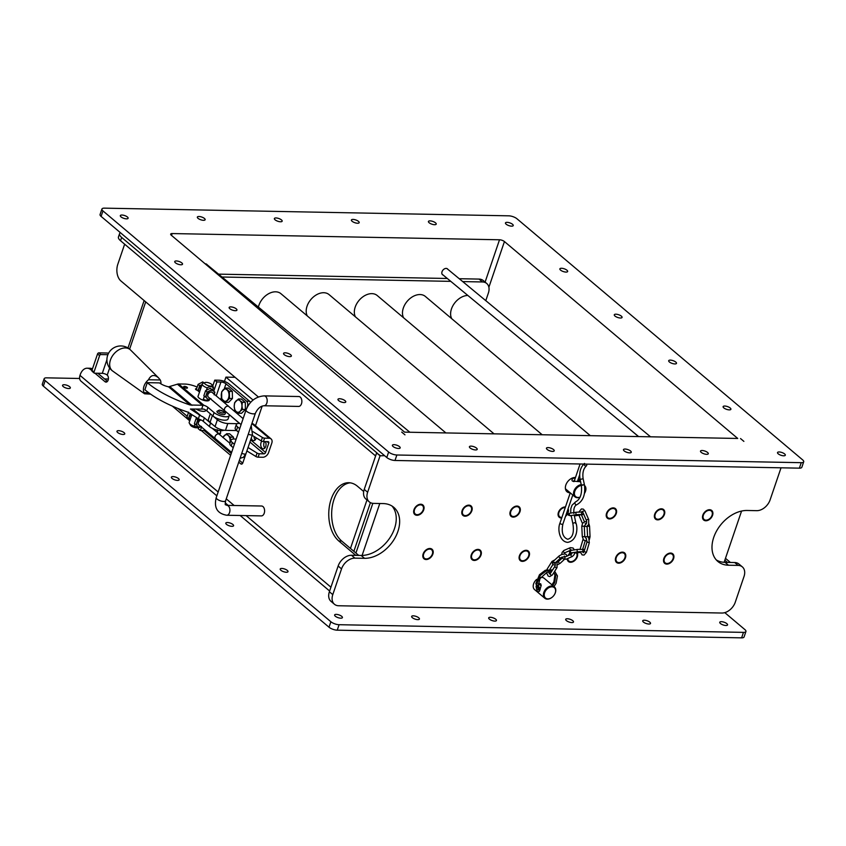 <?xml version="1.0" encoding="UTF-8"?>
<svg xmlns="http://www.w3.org/2000/svg" width="846" height="846" viewBox="0 0 846 846"><rect width="100%" height="100%" fill="white"/><g stroke="black" fill="none" stroke-linecap="round" stroke-linejoin="round"><path stroke-width="1.27" d="M160.275 379.97L148.494 379.748C150.948 374.852 154.3 374.218 158.551 377.855L160.275 379.97A10.512 7.297 -49.8 0 1 160.93 383.862M150.651 394.151L144.592 393.792L144.095 392.66A10.512 7.297 -49.8 0 1 148.494 379.748M144.095 392.66L148.706 392.756M236.341 424.544A7.847 2.771 18.8 0 0 237.663 426.955L236.499 430.371A7.847 2.771 -161.2 0 1 235.177 427.96L236.341 424.544A7.847 2.771 18.8 0 1 239.45 423.423L229.213 414.603A8.788 3.109 -161.2 0 1 229.266 415.534A8.788 3.109 -161.2 0 1 222.995 416.465A8.788 3.109 -161.2 0 1 214.091 412.573L207.936 407.37A5.658 1.999 18.8 0 0 203.918 405.308L178.612 383.957A3.765 2.612 -49.8 0 0 177.406 384.19L168.587 386.834A9.74 3.437 18.8 0 1 159.524 382.9L147.278 382.667L144.878 389.731A62.964 22.26 18.8 0 0 187.696 412.065L199.18 419.214A5.658 1.999 -161.2 0 1 203.199 421.276L209.364 426.469A8.788 3.109 18.8 0 0 223.82 430.212M144.592 393.792L112.73 371.077A13.822 9.592 -49.8 0 1 112.73 371.077A13.822 9.592 -49.8 0 1 113.882 353.988A13.822 9.592 -49.8 0 1 130.527 349.98L130.527 349.98A13.843 13.843 0 0 0 107.569 355.606A13.843 13.843 0 0 0 112.772 371.108M144.878 389.731L147.278 382.667A62.964 22.26 -161.2 0 0 190.107 405.001L203.918 405.308M224.93 414.064A4.219 1.491 -161.2 0 1 220.457 414.106A4.219 1.491 -161.2 0 1 216.946 411.336L219.326 410.077C224.486 411.664 226.358 412.996 224.93 414.064M212.388 424.343A8.788 3.109 -161.2 0 1 210.527 423.053L204.372 417.861A5.658 1.999 18.8 0 0 201.369 416.158L190.424 409.03L203.77 409.094A5.658 1.999 -161.2 0 1 206.773 410.796L212.928 415.989A8.788 3.109 18.8 0 0 221.832 419.88A8.788 3.109 18.8 0 0 228.103 418.95L229.266 415.534M196.135 409.03A5.964 2.104 18.8 0 0 201.993 411.241A5.964 2.104 18.8 0 0 205.747 410.522A5.964 2.104 18.8 0 0 205.779 410.173M178.612 383.957L184.883 384.073A13.822 4.886 -161.2 0 1 197.033 387.024M209.343 399.693A5.964 2.104 -161.2 0 1 209.311 400.042A5.964 2.104 -161.2 0 1 205.06 400.676A5.964 2.104 -161.2 0 1 199.022 398.032A5.964 2.104 -161.2 0 1 198.017 396.192A5.964 2.104 -161.2 0 1 198.197 395.896M184.058 387.235A1.978 0.698 -161.2 0 1 183.73 386.633A1.978 0.698 -161.2 0 1 185.824 386.611A1.978 0.698 -161.2 0 1 187.474 387.912A1.978 0.698 -161.2 0 1 186.067 388.113A1.978 0.698 -161.2 0 1 184.058 387.235M197.372 390.323A1.978 0.698 -161.2 0 1 195.838 389.562A1.978 0.698 -161.2 0 1 195.511 388.949A1.978 0.698 -161.2 0 1 196.547 388.684M219.558 434.527A2.982 2.073 130.2 0 0 219.326 434.284A2.982 2.073 130.2 0 0 218.3 433.924A2.982 2.073 130.2 0 0 215.381 435.849A2.982 2.073 130.2 0 0 215.476 438.841A2.982 2.073 130.2 0 0 215.762 439.032M215.476 438.841L198.842 424.798A2.982 2.073 -49.8 0 1 198.302 423.804A2.982 2.073 -49.8 0 1 198.725 421.858M199.328 425.21A3.088 2.147 -49.8 0 1 198.281 423.899A3.088 2.147 -49.8 0 1 198.715 421.868A3.088 2.147 -49.8 0 1 199.772 420.61A2.982 2.073 -49.8 0 1 201.062 419.954M190.826 417.564A2.982 2.073 -49.8 0 1 191.217 415.523A3.088 2.147 -49.8 0 1 191.788 414.741M208.803 397.409A3.088 2.147 -49.8 0 1 207.746 396.097A3.088 2.147 -49.8 0 1 208.179 394.056A3.088 2.147 -49.8 0 1 209.248 392.798A2.982 2.073 -49.8 0 1 211.13 392.068A2.982 2.073 -49.8 0 1 212.156 392.438L228.79 406.471A2.982 2.073 -49.8 0 1 229.023 406.725M225.226 411.219A2.982 2.073 -49.8 0 1 224.941 411.029A2.982 2.073 -49.8 0 1 224.846 408.036A2.982 2.073 -49.8 0 1 227.764 406.112A2.982 2.073 -49.8 0 1 228.79 406.471M224.941 411.029L208.306 396.996A2.982 2.073 -49.8 0 1 207.778 395.991A2.982 2.073 -49.8 0 1 208.19 394.046M200.291 389.763A2.982 2.073 -49.8 0 1 200.692 387.711M229.953 443.304L219.304 434.315A2.94 2.041 130.2 0 0 218.289 433.956A2.94 2.041 130.2 0 0 215.413 435.859A2.94 2.041 130.2 0 0 215.508 438.81L231.624 452.42M241.089 424.607L224.973 411.008A2.94 2.041 -49.8 0 1 224.877 408.047A2.94 2.041 -49.8 0 1 227.754 406.143A2.94 2.041 -49.8 0 1 228.769 406.503L243.119 418.622M190.297 413.514L188.499 418.601L186.892 417.237L188.605 412.182M190.826 413.884A4.949 3.437 -49.8 0 0 189.472 416.169A4.949 3.437 -49.8 0 0 190.022 419.923L186.892 417.237M188.499 418.601L190.107 419.997M190.794 417.66A3.088 2.147 -49.8 0 1 191.217 415.534M202.152 384.602L199.688 385.734L197.964 390.789L196.357 389.435L198.08 384.37L202.786 381.916L204.002 382.942M199.688 385.734L198.08 384.37M202.025 384.676A4.949 3.437 -49.8 0 0 198.937 388.356A4.949 3.437 -49.8 0 0 199.487 392.11L196.357 389.435M197.964 390.789L199.571 392.184M200.259 389.847A3.088 2.147 -49.8 0 1 200.682 387.722A3.088 2.147 -49.8 0 1 201.253 386.929M199.212 419.225L197.721 419.88L196.113 418.516L196.896 418.019M197.721 419.88L196.008 424.935L194.39 423.571L196.113 418.516M196.008 424.935L194.39 423.571M198.99 427.537L201.464 426.405M200.999 426.617A4.949 3.437 -49.8 0 1 197.615 426.331A4.949 3.437 -49.8 0 1 196.981 422.503A4.949 3.437 -49.8 0 1 199.349 419.278M199.772 420.61A3.088 2.147 -49.8 0 1 201.02 419.944M198.599 427.198L194.157 426.247L194.908 424.026M214.144 394.839L214.895 392.216L211.902 389.615L207.196 392.068L205.578 390.704L210.294 388.251L211.902 389.615M207.196 392.068L205.472 397.123L203.854 395.769L205.578 390.704M205.472 397.123L203.854 395.769M208.465 399.724L210.929 398.593M210.464 398.804A4.949 3.437 -49.8 0 1 207.08 398.519A4.949 3.437 -49.8 0 1 206.445 394.691A4.949 3.437 -49.8 0 1 209.66 390.937A4.949 3.437 -49.8 0 1 213.509 391.011A4.949 3.437 -49.8 0 1 214.313 394.247M209.248 392.798A3.088 2.147 -49.8 0 1 212.653 392.851M206.445 390.165L207.217 387.87C209.85 386.136 211.87 386.167 213.298 387.986L212.547 390.175M209.438 399.301L206.9 400.856L203.368 399.196L204.383 396.214M209.406 399.323A7.847 5.446 -49.8 0 1 203.4 399.217L203.368 399.196M213.298 387.986A5.89 2.083 18.8 0 0 213.404 387.775A5.89 2.083 18.8 0 0 213.245 386.897L212.082 384.898A4.008 1.417 18.8 0 0 211.511 384.274A4.008 1.417 18.8 0 0 205.06 382.508A4.008 1.417 18.8 0 0 207.936 385.554A4.008 1.417 18.8 0 0 212.082 384.898M205.06 382.508L202.924 383.375A5.89 2.083 18.8 0 0 202.257 383.989A5.89 2.083 18.8 0 0 207.217 387.87M191.841 414.582L189.187 422.365A5.89 2.083 18.8 0 0 189.356 423.243A5.89 2.083 18.8 0 0 194.157 426.247M189.356 423.243L190.519 425.242A4.008 1.417 18.8 0 0 193.745 427.262A4.008 1.417 18.8 0 0 197.53 427.632L198.546 427.219M781.027 467.806L770.093 499.901A12.362 8.576 -49.8 0 1 756.736 510.667L747.113 510.476A30.911 21.457 130.2 0 0 716.879 530.463A30.911 21.457 130.2 0 0 717.863 561.469A30.911 21.457 130.2 0 0 728.48 565.223L738.103 565.403A12.362 8.576 -49.8 0 1 742.354 566.905L738.949 564.039A12.362 8.576 130.2 0 0 734.709 562.537L725.075 562.357A30.911 21.457 -49.8 0 1 724.123 562.315L741.572 511.058M379.78 503.507L362.099 555.441A30.911 21.457 -49.8 0 1 361.126 555.452L351.502 555.262A12.362 8.576 130.2 0 0 338.146 566.027L329.38 591.756A12.362 8.576 130.2 0 0 331.04 601.39L334.434 604.255A12.362 8.576 -49.8 0 1 332.785 594.632L341.541 568.903A12.362 8.576 -49.8 0 1 354.897 558.138L364.531 558.318A30.911 21.457 130.2 0 0 394.765 538.331A30.911 21.457 130.2 0 0 393.781 507.325A30.911 21.457 130.2 0 0 383.164 503.571L373.53 503.391A12.362 8.576 -49.8 0 1 369.29 501.89A12.362 8.576 -49.8 0 1 367.629 492.256L380.044 455.804L384.592 455.666M372.822 503.349L355.912 553.03M724.123 562.315A30.911 21.457 -49.8 0 1 716.266 559.915M391.973 506.014A30.911 21.457 -49.8 0 1 390.863 536.301A30.911 21.457 -49.8 0 1 362.099 555.441M380.309 455.592L376.639 452.927L364.235 489.39A12.362 8.576 130.2 0 0 365.884 499.024L369.29 501.89M238.752 462.159L240.75 463.851A2.475 1.555 -88.9 0 0 241.448 464.137A2.475 1.555 -88.9 0 0 242.855 462.815L246.895 450.939L255.915 456.502L257.078 453.075A1.882 0.666 18.8 0 0 259.267 453.752L263.889 453.847A1.565 1.089 130.2 0 0 265.591 452.473L268.785 443.071A1.565 1.089 130.2 0 0 268.034 441.665L263.413 441.57A1.882 0.666 -161.2 0 1 261.224 440.903L252.203 435.33M172.351 406.122L189.726 420.79M197.731 427.547L198.419 428.129M201.232 430.498L230.63 455.317M109.631 368.031L107.22 375.116A3.712 2.327 91.1 0 1 108.351 379.304A3.712 2.327 91.1 0 1 106.036 382.106A3.712 2.327 91.1 0 1 104.989 381.683L94.932 373.192M91.897 370.633L90.702 369.628L92.203 369.649M216.84 495.83L80.983 381.155A7.413 5.15 130.2 0 1 79.989 375.381L80.169 374.831A12.362 7.751 91.1 0 1 87.212 368.211A12.362 7.751 91.1 0 1 90.702 369.628M363.695 491.515L357.467 486.249A30.911 19.384 -88.9 0 0 348.732 482.717A30.911 19.384 -88.9 0 0 329.432 506.056A30.911 19.384 -88.9 0 0 338.823 540.996L355.764 555.346M258.358 396.964L120.893 280.946A12.362 7.751 91.1 0 1 117.816 264.259L124.648 244.187M255.481 425.739L262.165 406.101M252.996 431.682L262.397 437.477A1.882 0.666 18.8 0 0 264.576 438.154L269.208 438.239A5.436 3.775 -49.8 0 1 271.069 438.905A5.436 3.775 -49.8 0 1 271.799 443.135L268.594 452.536A5.436 3.775 -49.8 0 1 262.725 457.263L258.104 457.178A1.882 0.666 -161.2 0 1 255.915 456.502M226.739 515.246L261.393 515.901A4.949 3.098 -88.9 0 0 264.216 513.258A4.949 3.098 -88.9 0 0 261.583 506.014L226.918 505.358C225.004 503.952 224.962 506.606 225.607 500.758A4.949 1.745 18.8 0 1 223.651 501.467A4.949 1.745 18.8 0 1 218.511 500.028A4.949 1.745 18.8 0 1 216.248 497.575C213.742 507.663 217.232 513.554 226.739 515.246A4.949 3.098 -88.9 0 0 229.552 512.591A4.949 3.098 -88.9 0 0 226.918 505.358M264.195 395.875L298.86 396.531A4.949 3.098 91.1 0 1 301.483 403.764A4.949 3.098 91.1 0 1 298.67 406.418L264.005 405.763A4.949 3.098 91.1 0 0 266.818 403.108A4.949 3.098 91.1 0 0 264.195 395.875C255.651 396.573 249.612 401.279 246.059 409.982A4.949 1.745 18.8 0 0 248.333 412.446A4.949 1.745 18.8 0 0 253.462 413.874A4.949 1.745 18.8 0 0 255.429 413.176L225.607 500.758M92.457 368.898A12.362 7.751 -88.9 0 0 90.099 368.264L87.212 368.211M97.819 373.255L107.453 381.377M177.988 408.502L187.146 416.232M204.119 430.551L231.265 453.467M239.376 460.309L242.728 463.132M350.17 482.833A30.911 19.384 -88.9 0 0 332.15 507.23A30.911 19.384 -88.9 0 0 341.71 541.049L358.588 555.283L355.69 555.23M107.886 354.707L100.928 354.58L98.887 352.856L106.585 353.004A7.413 2.623 18.8 0 1 108.584 353.205M98.887 352.856A1.237 0.857 130.2 0 0 97.554 353.935L99.595 355.648A1.237 0.857 -49.8 0 1 100.928 354.58M107.22 375.116A3.712 1.311 18.8 0 0 102.292 373.34L94.593 373.192A1.237 0.857 -49.8 0 1 94.001 372.071L99.595 355.648M94.001 372.071L91.96 370.358L97.554 353.935M91.96 370.358A1.237 0.857 130.2 0 0 92.129 371.32L94.17 373.044M120.534 240.719L121.655 237.43A12.362 4.367 -161.2 0 1 119.582 233.633L118.461 236.912A12.362 4.367 18.8 0 0 120.534 240.719L375.613 455.962M119.582 233.633A12.362 4.367 -161.2 0 1 120.386 232.671M376.914 452.716L375.465 455.878M121.655 237.43L376.586 452.599M742.354 566.905A12.362 8.576 -49.8 0 1 744.004 576.538L735.248 602.267A12.362 8.576 -49.8 0 1 721.892 613.033L338.686 605.757A12.362 8.576 -49.8 0 1 334.434 604.255M570.183 492.795A8.65 6.007 -49.8 0 1 567.01 491.748A8.65 6.007 -49.8 0 1 565.847 485.001A8.65 6.007 -49.8 0 1 575.492 477.482M578.347 478.677A8.65 6.007 -49.8 0 1 579.753 481.522M663.856 558.487A6.239 4.336 -49.8 0 1 672.75 553.813A6.239 4.336 -49.8 0 1 672.031 561.374A6.239 4.336 -49.8 0 1 664.692 563.351A6.239 4.336 -49.8 0 1 663.856 558.487M702.836 515.151A6.239 4.336 -49.8 0 1 711.729 510.476A6.239 4.336 -49.8 0 1 711.01 518.038A6.239 4.336 -49.8 0 1 703.671 520.015A6.239 4.336 -49.8 0 1 702.836 515.151M654.698 514.241A6.239 4.336 -49.8 0 1 663.581 509.556A6.239 4.336 -49.8 0 1 662.873 517.128A6.239 4.336 -49.8 0 1 655.534 519.106A6.239 4.336 -49.8 0 1 654.698 514.241M615.719 557.577A6.239 4.336 -49.8 0 1 624.602 552.893A6.239 4.336 -49.8 0 1 623.893 560.464A6.239 4.336 -49.8 0 1 616.554 562.442A6.239 4.336 -49.8 0 1 615.719 557.577M606.55 513.321A6.239 4.336 -49.8 0 1 615.444 508.647A6.239 4.336 -49.8 0 1 614.725 516.208A6.239 4.336 -49.8 0 1 607.386 518.186A6.239 4.336 -49.8 0 1 606.55 513.321M567.973 555.706A6.239 4.336 -49.8 0 1 570.162 552.924M577.173 552.85A6.239 4.336 -49.8 0 1 575.195 560.137A6.239 4.336 -49.8 0 1 568.406 561.522A6.239 4.336 -49.8 0 1 567.222 558.73M519.433 555.748A6.239 4.336 -49.8 0 1 528.327 551.063A6.239 4.336 -49.8 0 1 527.608 558.635A6.239 4.336 -49.8 0 1 520.269 560.612A6.239 4.336 -49.8 0 1 519.433 555.748M561.691 518.027A6.239 4.336 -49.8 0 1 559.248 517.276A6.239 4.336 -49.8 0 1 558.413 512.412A6.239 4.336 -49.8 0 1 565.445 506.987M568.1 508.774A6.239 4.336 -49.8 0 1 565.519 516.367M471.285 554.839A6.239 4.336 -49.8 0 1 480.179 550.154A6.239 4.336 -49.8 0 1 479.46 557.726A6.239 4.336 -49.8 0 1 472.121 559.692A6.239 4.336 -49.8 0 1 471.285 554.839M510.265 511.492A6.239 4.336 -49.8 0 1 519.158 506.817A6.239 4.336 -49.8 0 1 518.439 514.379A6.239 4.336 -49.8 0 1 511.1 516.356A6.239 4.336 -49.8 0 1 510.265 511.492M462.128 510.582A6.239 4.336 -49.8 0 1 471.021 505.908A6.239 4.336 -49.8 0 1 470.302 513.469A6.239 4.336 -49.8 0 1 462.963 515.447A6.239 4.336 -49.8 0 1 462.128 510.582M423.148 553.918A6.239 4.336 -49.8 0 1 432.042 549.244A6.239 4.336 -49.8 0 1 431.323 556.805A6.239 4.336 -49.8 0 1 423.983 558.783A6.239 4.336 -49.8 0 1 423.148 553.918M413.99 509.673A6.239 4.336 -49.8 0 1 422.873 504.988A6.239 4.336 -49.8 0 1 422.165 512.56A6.239 4.336 -49.8 0 1 414.826 514.537A6.239 4.336 -49.8 0 1 413.99 509.673M554.616 594.336A7.413 5.15 130.2 0 0 554.659 594.262A7.413 5.15 130.2 0 0 555.367 592.676A7.413 5.15 130.2 0 0 554.373 586.891A7.413 5.15 130.2 0 0 545.659 589.25A7.413 5.15 130.2 0 0 544.803 598.238L534.598 589.62A7.413 5.15 -49.8 0 1 534.323 582.26A7.413 5.15 -49.8 0 1 536.724 579.362A6.8 4.716 130.2 0 0 534.408 582.111A6.8 4.716 130.2 0 0 534.365 582.185M414.381 514.072A6.186 4.293 130.2 0 0 414.519 514.199A6.186 4.293 130.2 0 0 420.61 513.395A6.186 4.293 130.2 0 0 420.674 513.342M422.683 510.963A6.186 4.293 130.2 0 0 422.725 510.889A6.186 4.293 130.2 0 0 422.492 504.755A6.186 4.293 130.2 0 0 422.344 504.628L422.492 504.755M420.525 504.84A5.562 3.86 -49.8 0 1 422.651 511.037A5.562 3.86 -49.8 0 1 420.737 513.289A5.562 3.86 -49.8 0 1 414.202 511.576A5.562 3.86 -49.8 0 1 420.525 504.84M462.519 514.981A6.186 4.293 130.2 0 0 462.667 515.108A6.186 4.293 130.2 0 0 468.758 514.315A6.186 4.293 130.2 0 0 468.821 514.252M470.831 511.872A6.186 4.293 130.2 0 0 470.873 511.798A6.186 4.293 130.2 0 0 470.64 505.665A6.186 4.293 130.2 0 0 470.482 505.548M468.663 505.749A5.562 3.86 -49.8 0 1 470.788 511.946A5.562 3.86 -49.8 0 1 468.885 514.209A5.562 3.86 -49.8 0 1 462.35 512.496A5.562 3.86 -49.8 0 1 468.663 505.749M510.804 516.028L510.677 515.923A6.186 4.293 130.2 0 0 510.804 516.028A6.186 4.293 130.2 0 0 516.895 515.225A6.186 4.293 130.2 0 0 516.959 515.172M518.968 512.792A6.186 4.293 130.2 0 0 519.01 512.718A6.186 4.293 130.2 0 0 518.778 506.574A6.186 4.293 130.2 0 0 518.63 506.458M516.811 506.659A5.562 3.86 -49.8 0 1 518.926 512.866A5.562 3.86 -49.8 0 1 517.022 515.119A5.562 3.86 -49.8 0 1 510.487 513.406A5.562 3.86 -49.8 0 1 516.811 506.659M471.825 559.365L471.698 559.259A6.186 4.293 130.2 0 0 471.825 559.365A6.186 4.293 130.2 0 0 477.916 558.561A6.186 4.293 130.2 0 0 477.979 558.508M479.989 556.129A6.186 4.293 130.2 0 0 480.031 556.055A6.186 4.293 130.2 0 0 479.798 549.911A6.186 4.293 130.2 0 0 479.65 549.794M477.831 549.995A5.562 3.86 -49.8 0 1 479.946 556.203A5.562 3.86 -49.8 0 1 478.043 558.455A5.562 3.86 -49.8 0 1 471.508 556.742A5.562 3.86 -49.8 0 1 477.831 549.995M558.804 516.811A6.186 4.293 130.2 0 0 558.942 516.938A6.186 4.293 130.2 0 0 561.818 517.636M567.116 513.702A6.186 4.293 130.2 0 0 567.158 513.628A6.186 4.293 130.2 0 0 567.962 509.197M561.892 517.424A5.562 3.86 -49.8 0 1 558.889 512.581A5.562 3.86 -49.8 0 1 564.948 507.579A5.562 3.86 -49.8 0 1 565.244 507.589M567.782 509.726A5.562 3.86 -49.8 0 1 567.074 513.776A5.562 3.86 -49.8 0 1 565.837 515.415M519.825 560.147A6.186 4.293 130.2 0 0 519.962 560.274A6.186 4.293 130.2 0 0 526.053 559.47A6.186 4.293 130.2 0 0 526.127 559.418M528.137 557.038A6.186 4.293 130.2 0 0 528.179 556.964A6.186 4.293 130.2 0 0 527.946 550.831A6.186 4.293 130.2 0 0 527.788 550.704M525.969 550.915A5.562 3.86 -49.8 0 1 528.094 557.112A5.562 3.86 -49.8 0 1 526.191 559.365A5.562 3.86 -49.8 0 1 519.645 557.651A5.562 3.86 -49.8 0 1 525.969 550.915M567.962 561.057A6.186 4.293 130.2 0 0 568.11 561.194A6.186 4.293 130.2 0 0 574.201 560.39A6.186 4.293 130.2 0 0 574.265 560.338M576.274 557.958A6.186 4.293 130.2 0 0 576.316 557.884A6.186 4.293 130.2 0 0 576.93 552.893L574.656 553.104M576.454 552.956A5.562 3.86 -49.8 0 1 576.232 558.022A5.562 3.86 -49.8 0 1 574.328 560.285A5.562 3.86 -49.8 0 1 567.793 558.476M568.692 555.399A5.562 3.86 -49.8 0 1 570.712 553.094M606.942 517.72A6.186 4.293 130.2 0 0 607.09 517.858A6.186 4.293 130.2 0 0 613.181 517.054A6.186 4.293 130.2 0 0 613.244 517.001M615.254 514.622A6.186 4.293 130.2 0 0 615.296 514.548A6.186 4.293 130.2 0 0 615.063 508.404A6.186 4.293 130.2 0 0 614.915 508.287L615.063 508.404M613.096 508.488A5.562 3.86 -49.8 0 1 615.211 514.685A5.562 3.86 -49.8 0 1 613.308 516.948A5.562 3.86 -49.8 0 1 606.772 515.235A5.562 3.86 -49.8 0 1 613.096 508.488M616.11 561.977A6.186 4.293 130.2 0 0 616.248 562.104A6.186 4.293 130.2 0 0 622.339 561.3A6.186 4.293 130.2 0 0 622.402 561.247M624.411 558.868A6.186 4.293 130.2 0 0 624.454 558.794A6.186 4.293 130.2 0 0 624.221 552.66A6.186 4.293 130.2 0 0 624.073 552.533L624.221 552.66M622.254 552.745A5.562 3.86 -49.8 0 1 624.38 558.942A5.562 3.86 -49.8 0 1 622.466 561.194A5.562 3.86 -49.8 0 1 615.93 559.481A5.562 3.86 -49.8 0 1 622.254 552.745M655.09 518.64A6.186 4.293 130.2 0 0 655.227 518.767A6.186 4.293 130.2 0 0 661.318 517.964A6.186 4.293 130.2 0 0 661.382 517.911M663.391 515.531A6.186 4.293 130.2 0 0 663.433 515.457A6.186 4.293 130.2 0 0 663.201 509.313A6.186 4.293 130.2 0 0 663.053 509.197M661.234 509.398A5.562 3.86 -49.8 0 1 663.359 515.605A5.562 3.86 -49.8 0 1 661.445 517.858A5.562 3.86 -49.8 0 1 654.91 516.145A5.562 3.86 -49.8 0 1 661.234 509.398M703.375 519.677L703.248 519.571A6.186 4.293 130.2 0 0 703.375 519.677A6.186 4.293 130.2 0 0 709.466 518.873A6.186 4.293 130.2 0 0 709.53 518.82M711.539 516.441A6.186 4.293 130.2 0 0 711.581 516.367A6.186 4.293 130.2 0 0 711.349 510.233A6.186 4.293 130.2 0 0 711.19 510.117M709.371 510.318A5.562 3.86 -49.8 0 1 711.497 516.515A5.562 3.86 -49.8 0 1 709.593 518.778A5.562 3.86 -49.8 0 1 703.058 517.065A5.562 3.86 -49.8 0 1 709.371 510.318M664.396 563.013L664.269 562.907A6.186 4.293 130.2 0 0 664.396 563.013A6.186 4.293 130.2 0 0 670.487 562.22A6.186 4.293 130.2 0 0 670.55 562.156M672.559 559.777A6.186 4.293 130.2 0 0 672.602 559.703A6.186 4.293 130.2 0 0 672.369 553.57A6.186 4.293 130.2 0 0 672.21 553.453M670.392 553.654A5.562 3.86 -49.8 0 1 672.517 559.851A5.562 3.86 -49.8 0 1 670.614 562.114A5.562 3.86 -49.8 0 1 664.078 560.401A5.562 3.86 -49.8 0 1 670.392 553.654M565.71 489.834A8.65 6.007 130.2 0 0 566.767 489.929M575.227 478.254L573.641 478.17C571.949 479.143 571.547 480.105 572.414 481.078L580.039 481.712L577.924 479.925M581.223 484.631A7.413 5.15 130.2 0 0 574.497 489.792A7.413 5.15 130.2 0 0 574.952 496.824A7.413 5.15 130.2 0 0 580.06 497.194M584.755 492.932A7.413 5.15 130.2 0 0 584.798 492.858A7.413 5.15 130.2 0 0 584.544 485.509M574.952 496.824L565.445 488.808M584.671 486.45A6.8 4.716 -49.8 0 1 584.713 493.007A6.8 4.716 -49.8 0 1 584.449 493.44M580.113 497.078A6.8 4.716 -49.8 0 1 574.434 492.869A6.8 4.716 -49.8 0 1 581.403 485.467M573.366 481.49L574.709 479.777M423.539 558.318A6.186 4.293 130.2 0 0 423.687 558.445A6.186 4.293 130.2 0 0 429.779 557.651A6.186 4.293 130.2 0 0 429.842 557.588M431.851 555.219A6.186 4.293 130.2 0 0 431.894 555.135A6.186 4.293 130.2 0 0 431.661 549.001A6.186 4.293 130.2 0 0 431.502 548.885L431.661 549.001M429.683 549.086A5.562 3.86 -49.8 0 1 431.809 555.283A5.562 3.86 -49.8 0 1 429.905 557.546A5.562 3.86 -49.8 0 1 423.37 555.833A5.562 3.86 -49.8 0 1 429.683 549.086M540.753 577.437A7.413 5.15 -49.8 0 1 544.168 578.283L554.373 586.891M544.803 598.238A7.413 5.15 130.2 0 0 552.11 597.276A7.413 5.15 130.2 0 0 552.184 597.223M536.089 586.088C536.681 591.132 537.845 592.782 539.589 591.037L541.186 585.347L540.668 583.772L538.299 583.666M538.257 584.903L539.621 584.628L541.154 585.749M539.759 590.635L537.77 589.271M555.23 592.951A6.8 4.716 -49.8 0 1 554.574 594.41A6.8 4.716 -49.8 0 1 552.248 597.17A6.8 4.716 -49.8 0 1 544.316 595.785A6.8 4.716 -49.8 0 1 550.535 587.008A6.8 4.716 -49.8 0 1 555.23 592.951M725.477 558.328L730.235 562.336L727.412 562.4M724.853 560.179L727.349 562.283M350.466 548.441L366.984 499.944M353.871 551.306L370.432 502.651M799.385 468.155A6.186 2.189 18.8 0 0 801.839 467.278L803.7 461.8A6.186 2.189 -161.2 0 1 801.247 462.677L799.385 468.155L394.997 460.478L396.859 455L801.247 462.677M101.108 216.396L102.969 210.929A6.186 2.189 -161.2 0 1 101.932 209.025L100.071 214.503A6.186 2.189 18.8 0 0 101.108 216.396L386.781 457.517A6.186 2.189 18.8 0 0 394.997 460.478M224.465 381.398L225.914 377.126L235.051 377.295M225.914 377.126L253.081 400.052M212.748 386.051L214.757 380.14L218.839 380.214A7.635 2.697 -161.2 0 1 228.98 383.873L249.581 401.247A3.712 2.327 91.1 0 1 250.448 402.559M246.926 407.867L247.487 406.196A3.712 2.327 -88.9 0 0 246.567 401.194L249.581 401.247M212.251 415.418A9.803 3.469 18.8 0 0 212.388 415.534L217.38 419.753A7.847 2.771 18.8 0 0 227.817 423.508L237.335 423.687M236.721 430.561L225.48 430.35A7.847 2.771 -161.2 0 1 215.053 426.596L210.062 422.376A9.803 3.469 -161.2 0 1 208.412 419.362A9.803 3.469 -161.2 0 1 208.486 419.204M201.517 427.061L200.354 430.487L198.228 428.689L198.704 427.293M213.731 391.201L216.883 381.927L214.757 380.14M200.354 430.487L204.436 430.561A3.765 1.332 -161.2 0 1 205.895 430.751M246.567 401.194L225.977 383.809A3.765 1.332 18.8 0 0 220.965 382.011L216.883 381.927M222.794 437.456L226.654 433.723L229.594 433.787L233.485 437.192L233.496 439.032M224.899 446.751L224.137 446.106M226.654 433.723L228.177 435.426A6.186 3.881 -88.9 0 0 224.296 435.584A6.186 3.881 -88.9 0 0 223.048 437.477M228.177 435.426L230.546 437.139L230.133 440.692A6.186 3.881 -88.9 0 0 228.177 435.426M233.485 437.192L230.546 437.139M229.816 443.188A6.186 3.881 -88.9 0 0 230.133 440.692L230.249 442.437M238.424 398.974L239.957 400.623A6.186 3.881 -88.9 0 0 236.076 400.867A6.186 3.881 -88.9 0 0 234.215 406.344L234.596 402.791L238.424 398.974L241.364 399.026L245.287 402.336L245.393 409.475L241.565 413.292L238.625 413.229L236.224 411.568L234.691 409.919L234.215 406.344A6.186 3.881 -88.9 0 0 236.224 411.568A6.186 3.881 -88.9 0 0 240.105 411.315L238.625 413.229M239.957 400.623L242.347 402.284L241.967 405.837A6.186 3.881 -88.9 0 0 239.957 400.623M245.287 402.336L242.347 402.284M241.967 405.837L242.453 409.411L240.105 411.315A6.186 3.881 -88.9 0 0 241.967 405.837M245.393 409.475L242.453 409.411M205.197 263.846A3.828 2.665 -49.8 0 1 206.762 264.301A3.828 2.665 -49.8 0 1 207.143 264.735M443.209 275.098A3.828 2.665 -49.8 0 1 442.532 274.728A3.828 2.665 -49.8 0 1 442.014 271.746A3.828 2.665 -49.8 0 1 447.471 268.869A3.828 2.665 -49.8 0 1 447.851 269.303M499.51 239.778L172.15 233.559A3.712 1.311 18.8 0 0 170.681 234.088A3.712 1.311 18.8 0 0 171.294 235.23L404.6 432.147L737.733 438.461L504.438 241.554A3.712 1.311 -161.2 0 0 499.51 239.778L485.096 282.099M258.4 307.098A15.45 10.723 -49.8 0 1 258.918 305.269A15.45 10.723 -49.8 0 1 280.914 293.678L445.895 432.93M307.299 315.949A15.45 10.723 -49.8 0 1 307.056 306.178A15.45 10.723 -49.8 0 1 329.062 294.598L494.032 433.839M355.447 316.869A15.45 10.723 -49.8 0 1 355.204 307.087A15.45 10.723 -49.8 0 1 377.2 295.508L542.18 434.749M403.584 317.779A15.45 10.723 -49.8 0 1 403.341 308.007A15.45 10.723 -49.8 0 1 425.348 296.428L590.318 435.669M451.732 318.688A15.45 10.723 -49.8 0 1 451.478 308.917A15.45 10.723 -49.8 0 1 467.859 295.455M724.789 612.631L744.892 629.604A6.186 2.189 -161.2 0 1 745.929 631.497A6.186 2.189 -161.2 0 1 743.475 632.374L741.614 637.852A6.186 2.189 18.8 0 0 744.068 636.975L745.929 631.497M108.394 379.019L104.576 378.945M79.609 378.479L46.615 377.845A6.186 2.189 -161.2 0 0 44.161 378.722L42.3 384.2A6.186 2.189 18.8 0 0 43.336 386.104L329.009 627.214A6.186 2.189 18.8 0 0 337.226 630.175L741.614 637.852M43.336 386.104L45.198 380.626A6.186 2.189 -161.2 0 1 44.161 378.722M45.198 380.626L330.871 621.747L329.009 627.214M337.226 630.175L339.087 624.708A6.186 2.189 -161.2 0 1 330.871 621.747M339.087 624.708L743.475 632.374M489.369 619.135A4.114 1.449 -161.2 0 1 488.681 617.876A4.114 1.449 -161.2 0 1 493.038 617.823A4.114 1.449 -161.2 0 1 496.454 620.52A4.114 1.449 -161.2 0 1 493.525 620.953A4.114 1.449 -161.2 0 1 489.369 619.135M412.34 617.675A4.114 1.449 -161.2 0 1 411.653 616.417A4.114 1.449 -161.2 0 1 416.01 616.364A4.114 1.449 -161.2 0 1 419.426 619.061A4.114 1.449 -161.2 0 1 416.496 619.494A4.114 1.449 -161.2 0 1 412.34 617.675M280.904 570.289A4.114 1.449 -161.2 0 1 280.206 569.03A4.114 1.449 -161.2 0 1 284.573 568.977A4.114 1.449 -161.2 0 1 287.989 571.674A4.114 1.449 -161.2 0 1 285.06 572.108A4.114 1.449 -161.2 0 1 280.904 570.289M226.485 524.361A4.114 1.449 -161.2 0 1 225.797 523.103A4.114 1.449 -161.2 0 1 230.154 523.05A4.114 1.449 -161.2 0 1 233.581 525.747A4.114 1.449 -161.2 0 1 230.651 526.18A4.114 1.449 -161.2 0 1 226.485 524.361M117.657 432.507A4.114 1.449 -161.2 0 1 116.97 431.249A4.114 1.449 -161.2 0 1 121.327 431.196A4.114 1.449 -161.2 0 1 124.753 433.892A4.114 1.449 -161.2 0 1 121.824 434.326A4.114 1.449 -161.2 0 1 117.657 432.507M172.076 478.434A4.114 1.449 -161.2 0 1 171.378 477.176A4.114 1.449 -161.2 0 1 175.746 477.123A4.114 1.449 -161.2 0 1 179.162 479.819A4.114 1.449 -161.2 0 1 176.232 480.253A4.114 1.449 -161.2 0 1 172.076 478.434M566.397 620.604A4.114 1.449 -161.2 0 1 565.699 619.335A4.114 1.449 -161.2 0 1 570.067 619.283A4.114 1.449 -161.2 0 1 573.482 621.99A4.114 1.449 -161.2 0 1 570.553 622.423A4.114 1.449 -161.2 0 1 566.397 620.604M643.425 622.064A4.114 1.449 -161.2 0 1 642.727 620.795A4.114 1.449 -161.2 0 1 647.084 620.753A4.114 1.449 -161.2 0 1 650.511 623.449A4.114 1.449 -161.2 0 1 647.581 623.883A4.114 1.449 -161.2 0 1 643.425 622.064M720.443 623.523A4.114 1.449 -161.2 0 1 719.756 622.265A4.114 1.449 -161.2 0 1 724.113 622.212A4.114 1.449 -161.2 0 1 727.539 624.908A4.114 1.449 -161.2 0 1 724.61 625.342A4.114 1.449 -161.2 0 1 720.443 623.523M335.312 616.216A4.114 1.449 -161.2 0 1 334.625 614.957A4.114 1.449 -161.2 0 1 338.982 614.905A4.114 1.449 -161.2 0 1 342.408 617.601A4.114 1.449 -161.2 0 1 339.479 618.035A4.114 1.449 -161.2 0 1 335.312 616.216M63.249 386.58A4.114 1.449 -161.2 0 1 62.551 385.321A4.114 1.449 -161.2 0 1 66.919 385.268A4.114 1.449 -161.2 0 1 70.334 387.965A4.114 1.449 -161.2 0 1 67.405 388.399A4.114 1.449 -161.2 0 1 63.249 386.58M101.932 209.025A6.186 2.189 -161.2 0 1 104.386 208.148L508.774 215.825A6.186 2.189 -161.2 0 1 516.991 218.786L802.664 459.896A6.186 2.189 -161.2 0 1 803.7 461.8M102.969 210.929L388.642 452.039L386.781 457.517M396.859 455A6.186 2.189 -161.2 0 1 388.642 452.039M404.97 434.844L401.713 432.084L404.97 434.844M669.387 361.972A4.114 1.449 -161.2 0 1 668.7 360.703A4.114 1.449 -161.2 0 1 673.056 360.65A4.114 1.449 -161.2 0 1 676.483 363.357A4.114 1.449 -161.2 0 1 673.553 363.791A4.114 1.449 -161.2 0 1 669.387 361.972M723.806 407.899A4.114 1.449 -161.2 0 1 723.119 406.63A4.114 1.449 -161.2 0 1 727.475 406.577A4.114 1.449 -161.2 0 1 730.891 409.284A4.114 1.449 -161.2 0 1 727.962 409.718A4.114 1.449 -161.2 0 1 723.806 407.899M547.14 449.438A4.114 1.449 -161.2 0 1 546.453 448.179A4.114 1.449 -161.2 0 1 550.809 448.126A4.114 1.449 -161.2 0 1 554.225 450.823A4.114 1.449 -161.2 0 1 551.296 451.256A4.114 1.449 -161.2 0 1 547.14 449.438M470.112 447.978A4.114 1.449 -161.2 0 1 469.424 446.709A4.114 1.449 -161.2 0 1 473.781 446.667A4.114 1.449 -161.2 0 1 477.197 449.363A4.114 1.449 -161.2 0 1 474.268 449.797A4.114 1.449 -161.2 0 1 470.112 447.978M338.675 400.592A4.114 1.449 -161.2 0 1 337.977 399.323A4.114 1.449 -161.2 0 1 342.344 399.27A4.114 1.449 -161.2 0 1 345.76 401.977A4.114 1.449 -161.2 0 1 342.831 402.41A4.114 1.449 -161.2 0 1 338.675 400.592M284.256 354.664A4.114 1.449 -161.2 0 1 283.569 353.395A4.114 1.449 -161.2 0 1 287.926 353.342A4.114 1.449 -161.2 0 1 291.352 356.05A4.114 1.449 -161.2 0 1 288.423 356.483A4.114 1.449 -161.2 0 1 284.256 354.664M198.038 218.342A4.114 1.449 -161.2 0 1 197.351 217.084A4.114 1.449 -161.2 0 1 201.708 217.031A4.114 1.449 -161.2 0 1 205.134 219.727A4.114 1.449 -161.2 0 1 202.205 220.161A4.114 1.449 -161.2 0 1 198.038 218.342M275.066 219.801A4.114 1.449 -161.2 0 1 274.379 218.543A4.114 1.449 -161.2 0 1 278.736 218.49A4.114 1.449 -161.2 0 1 282.162 221.187A4.114 1.449 -161.2 0 1 279.233 221.62A4.114 1.449 -161.2 0 1 275.066 219.801M175.429 262.81A4.114 1.449 -161.2 0 1 174.741 261.541A4.114 1.449 -161.2 0 1 179.098 261.488A4.114 1.449 -161.2 0 1 182.525 264.195A4.114 1.449 -161.2 0 1 179.595 264.629A4.114 1.449 -161.2 0 1 175.429 262.81M229.848 308.737A4.114 1.449 -161.2 0 1 229.15 307.468A4.114 1.449 -161.2 0 1 233.517 307.415A4.114 1.449 -161.2 0 1 236.933 310.122A4.114 1.449 -161.2 0 1 234.004 310.556A4.114 1.449 -161.2 0 1 229.848 308.737M624.168 450.897A4.114 1.449 -161.2 0 1 623.47 449.638A4.114 1.449 -161.2 0 1 627.838 449.586A4.114 1.449 -161.2 0 1 631.253 452.282A4.114 1.449 -161.2 0 1 628.324 452.716A4.114 1.449 -161.2 0 1 624.168 450.897M701.197 452.356A4.114 1.449 -161.2 0 1 700.499 451.098A4.114 1.449 -161.2 0 1 704.855 451.045A4.114 1.449 -161.2 0 1 708.282 453.742A4.114 1.449 -161.2 0 1 705.353 454.186A4.114 1.449 -161.2 0 1 701.197 452.356M614.979 316.044A4.114 1.449 -161.2 0 1 614.291 314.775A4.114 1.449 -161.2 0 1 618.648 314.733A4.114 1.449 -161.2 0 1 622.064 317.43A4.114 1.449 -161.2 0 1 619.135 317.863A4.114 1.449 -161.2 0 1 614.979 316.044M560.56 270.117A4.114 1.449 -161.2 0 1 559.872 268.848A4.114 1.449 -161.2 0 1 564.229 268.806A4.114 1.449 -161.2 0 1 567.655 271.503A4.114 1.449 -161.2 0 1 564.726 271.936A4.114 1.449 -161.2 0 1 560.56 270.117M429.123 222.731A4.114 1.449 -161.2 0 1 428.436 221.462A4.114 1.449 -161.2 0 1 432.792 221.409A4.114 1.449 -161.2 0 1 436.208 224.116A4.114 1.449 -161.2 0 1 433.279 224.55A4.114 1.449 -161.2 0 1 429.123 222.731M352.095 221.261A4.114 1.449 -161.2 0 1 351.407 220.002A4.114 1.449 -161.2 0 1 355.764 219.949A4.114 1.449 -161.2 0 1 359.19 222.646A4.114 1.449 -161.2 0 1 356.261 223.09A4.114 1.449 -161.2 0 1 352.095 221.261M778.214 453.826A4.114 1.449 -161.2 0 1 777.527 452.557A4.114 1.449 -161.2 0 1 781.884 452.504A4.114 1.449 -161.2 0 1 785.31 455.211A4.114 1.449 -161.2 0 1 782.381 455.645A4.114 1.449 -161.2 0 1 778.214 453.826M393.083 446.519A4.114 1.449 -161.2 0 1 392.396 445.25A4.114 1.449 -161.2 0 1 396.753 445.197A4.114 1.449 -161.2 0 1 400.179 447.904A4.114 1.449 -161.2 0 1 397.25 448.338A4.114 1.449 -161.2 0 1 393.083 446.519M121.02 216.883A4.114 1.449 -161.2 0 1 120.322 215.614A4.114 1.449 -161.2 0 1 124.69 215.571A4.114 1.449 -161.2 0 1 128.106 218.268A4.114 1.449 -161.2 0 1 125.176 218.702A4.114 1.449 -161.2 0 1 121.02 216.883M506.151 224.19A4.114 1.449 -161.2 0 1 505.464 222.921A4.114 1.449 -161.2 0 1 509.821 222.879A4.114 1.449 -161.2 0 1 513.236 225.575A4.114 1.449 -161.2 0 1 510.307 226.009A4.114 1.449 -161.2 0 1 506.151 224.19M271.069 438.905L253.789 424.322A5.436 3.775 130.2 0 0 251.928 423.656L251.854 423.656M236.161 439.063L234.141 439.021A7.847 2.771 18.8 0 0 231.032 440.142A7.847 2.771 18.8 0 0 232.343 442.553L234.395 444.277M233.221 447.693L231.18 445.979A7.847 2.771 -161.2 0 1 229.869 443.558L231.032 440.142M237.663 426.955L239.704 428.679M236.499 430.371L238.54 432.095M248.058 447.513L257.078 453.075M256.211 437.805A4.241 2.654 91.1 0 1 253.631 440.639A4.241 2.654 91.1 0 1 252.436 440.153A4.241 2.654 91.1 0 1 251.262 438.112M265.327 441.612A4.241 2.654 91.1 0 1 265.813 446.244A4.241 2.654 91.1 0 1 263.307 448.803A4.241 2.654 91.1 0 1 262.112 448.327A4.241 2.654 91.1 0 1 261.816 441.2M254.064 436.473A4.241 2.654 -88.9 0 0 255.154 439.931M264.565 441.601A4.241 2.654 -88.9 0 0 264.83 448.094M581.678 484.98L584.406 484.695L581.466 485.414M572.879 523.727L573.144 523.24A1.544 0.603 160.9 0 0 572.89 523.769L571.145 515.51M575.84 522.86L574.201 515.055M575.555 523.283C575.904 522.447 575.1 522.426 573.144 523.24M575.629 501.868A1.544 1.174 -109.5 0 0 576.665 504.776C583.106 501.234 585.686 494.54 584.406 484.705L583.137 478.751L580.113 479.396L581.371 485.308C582.228 493.842 580.314 499.362 575.629 501.868L572.023 505.199L570.828 508.615L570.68 513.078M586.394 464.105A1.544 1.068 -128.3 0 1 584.956 465.638A1.544 1.068 -128.3 0 1 584.174 464.063M485.794 300.658L488.364 293.086A12.362 8.576 -49.8 0 0 486.714 283.463L483.309 280.586A12.362 8.576 130.2 0 0 479.058 279.085L459.23 278.715M479.058 279.085L482.463 281.961A12.362 8.576 -49.8 0 1 486.714 283.463M482.463 281.961L462.709 281.581M450.791 281.358L222.001 277.012M447.312 278.482L218.522 274.146M220.563 430.667L220.595 433.3L219.474 434.421M220.595 433.3L218.099 433.247M217.179 429.662L217.655 433.237M216.872 432.211A6.186 3.881 -88.9 0 0 217.168 430.128M225.459 388.028L228.399 388.092L232.333 391.402L232.428 398.529L228.6 402.347L225.66 402.294L221.737 398.984L221.641 391.846L225.459 388.028L229.393 391.349L229.488 398.477L225.66 402.294M232.428 398.529L229.488 398.477M232.333 391.402L229.393 391.349M223.27 400.634A6.186 3.881 -88.9 0 0 227.151 400.38A6.186 3.881 -88.9 0 0 229.012 394.902A6.186 3.881 -88.9 0 0 226.992 389.678A6.186 3.881 -88.9 0 0 223.122 389.932A6.186 3.881 -88.9 0 0 221.261 395.41A6.186 3.881 -88.9 0 0 223.27 400.634M548.895 571.748L549.318 573.747L550.228 573.694A1.237 0.666 32.3 0 0 550.915 574.92A1.237 0.666 32.3 0 0 552.322 575.016L549.72 576.602L548.123 576.041L546.442 572.562M546.854 569.696L547.256 568.914A1.237 0.666 32.3 0 0 547.341 569.57M547.256 568.914L551.973 561.437A1.237 0.666 32.3 0 0 552.47 562.527M556.985 561.268L557.038 567.539A1.237 0.666 -147.7 0 1 555.642 567.444A1.237 0.666 -147.7 0 1 554.955 566.217C555.494 563.859 555.357 562.558 554.553 562.326M168.587 386.834L190.107 405.001M219.674 410.215A2.982 1.058 18.8 0 0 220.119 412.256A2.982 1.058 18.8 0 0 224.148 412.34A2.982 1.058 18.8 0 0 219.674 410.215M192.243 409.062L199.645 415.312M201.369 416.158L192.951 409.062M203.199 421.276L204.372 417.861M198.324 418.897L199.561 415.259M210.527 423.053L209.364 426.469M170.078 386.834L191.989 405.329M177.406 384.19L202.194 405.118M214.091 412.573L212.928 415.989M206.773 410.796L207.936 407.37M201.771 408.766L203.008 405.128M241.776 453.255A2.94 1.036 18.8 0 0 245.964 453.668L252.468 434.558A2.94 1.036 18.8 0 1 251.304 434.971A2.94 1.036 18.8 0 1 248.29 434.146M79.989 375.381L218.152 491.991M226.263 498.844L234.141 505.496M246.133 515.616L330.934 587.187M104.989 381.683L107.093 381.726M242.157 463.883L240.75 463.851M106.913 359.751L102.292 373.34M341.71 541.049L338.823 540.996M376.639 452.927L380.044 455.804M364.235 489.39L367.629 492.256M734.709 562.537L738.103 565.403M725.075 562.357L728.48 565.223M329.38 591.756L332.785 594.632M338.146 566.027L341.541 568.903M351.502 555.262L354.897 558.138M361.126 555.452L364.531 558.318M129.607 349.144L145.702 301.885M227.817 423.508L225.48 430.35M204.436 430.561L204.711 429.757M216.248 395.886L220.965 382.011M225.977 383.809L224.232 388.949M221.398 397.25L220.616 399.566M217.38 419.753L215.053 426.596M212.388 415.534L210.062 422.376M236.573 430.561L238.509 432.19M172.15 233.559L171.516 235.41M488.882 287.259L504.438 241.554M232.343 442.553L231.18 445.979M251.928 423.656L269.208 438.239M264.576 438.154L263.413 441.57M261.224 440.903L262.397 437.477M259.267 453.752L258.104 457.178M249.919 442.046L263.889 453.847M250.659 439.878L265.591 452.473M267.093 441.644L268.785 443.071M574.667 514.992A1.237 0.962 81.6 0 0 575.703 515.722L574.371 515.87M571.24 516.007L568.364 515.14L568.364 514.072L570.045 513.173A1.237 0.962 81.6 0 0 570.405 515.616L570.162 515.616M581.466 514.389A1.237 0.962 81.6 0 0 582.27 514.749L581.445 514.865M570.405 515.616L576.983 514.643A1.237 0.962 -98.4 0 1 576.612 512.2L582.735 511.989A1.237 0.571 156.6 0 1 583.655 510.995A1.237 0.571 156.6 0 1 585.009 511.026L583.338 509.133L581.403 508.954L578.928 511.978M570.257 492.858L559.957 523.124A1.544 0.55 18.8 0 0 560.665 523.885A1.544 0.55 18.8 0 0 562.262 524.34A1.544 0.55 18.8 0 0 562.876 524.118C561.226 532.293 562.844 537.347 567.708 539.272C572.583 537.908 574.307 532.737 572.89 523.769M557.44 562.114L558.646 561.353A1.237 0.825 47.3 0 0 560.316 563.172L557.874 564.61M555.336 565.16L553.21 564.705L552.459 563.743L553.347 561.258A1.237 0.825 47.3 0 0 555.029 563.076L554.796 562.939M553.347 561.258L559.1 555.949A1.237 0.825 47.3 0 0 560.771 557.768L555.029 563.076M565.318 556.932A1.237 0.931 66.5 0 0 566.006 559.259L563.299 558.91L561.977 557.017M561.628 554.49L562.167 552.322L563.965 550.429A1.237 0.931 66.5 0 0 564.959 552.702L564.197 553.961M563.965 550.429L570.352 547.658A1.237 0.931 66.5 0 0 571.346 549.921L564.959 552.702M574.741 552.332L574.201 554.595L572.393 556.478A1.237 0.931 -113.5 0 1 571.41 554.215L572.213 552.702M575.872 552.163A1.237 0.962 81.6 0 0 576.909 552.893L580.229 552.406M572.097 553.178L569.57 552.322L569.57 551.243L571.251 550.344A1.237 0.962 81.6 0 0 571.61 552.798L571.367 552.787M571.251 550.344L577.829 549.371A1.237 0.962 81.6 0 0 578.188 551.814L571.61 552.798M584.004 551.825L583.486 551.92A1.237 0.962 -98.4 0 1 582.672 551.56M584.776 536.798L587.431 536.639L588.742 537.855L589.313 542.762L586.944 542.053L586.246 538.828M589.313 542.762L586.447 552.311L584.078 551.603L586.944 542.053M588.922 523.875L589.567 526.223L587.156 526.307M587.092 526.339L587.579 536.724M583.994 526.201L581.794 526.244L582.598 523.219L585.03 521.644L586.722 521.845M584.491 536.671L582.291 536.702L581.794 526.244M587.663 536.766L590.053 536.692L589.408 539.473M585.199 523.526L585.781 524.213C586.532 523.864 586.754 522.648 586.458 520.576A1.237 0.571 -23.4 0 1 587.367 519.571A1.237 0.571 -23.4 0 1 588.721 519.592L588.636 524.594L586.532 526.582L584.269 526.212M582.46 523.431L579.214 515.933A1.237 0.571 -23.4 0 1 579.711 515.151A1.237 0.571 -23.4 0 1 580.99 514.728A1.237 0.571 -23.4 0 1 581.488 514.95L584.438 521.781M552.956 564.504L549.932 569.295M551.973 561.437L554.849 559.872M552.322 575.016L557.038 567.539M550.228 573.694L554.955 566.217M158.551 377.855L130.527 349.98M212.272 428.319L219.326 434.284M240.074 458.278L243.384 457.326L245.964 453.668M251.199 425.591L252.468 434.558M205.557 410.818L205.8 410.099M209.131 400.338L209.48 399.291M212.579 390.196L213.404 387.775M197.985 396.541L202.257 383.989M225.184 502.873L228.156 505.379M240.148 515.5L329.633 591.026M580.737 482.294L580.039 481.712M553.792 572.679L554.923 574.942L553.887 581.815L551.93 584.84M538.733 590.106L535.835 583.645L539.462 574.741L545.289 570.267L552.639 569.887M539.558 590.804L536.65 584.364L540.256 575.46L546.114 570.944L552.417 570.225M554.69 571.272L557.44 575.936L556.097 583.296L553.982 586.564M540.245 589.313L538.32 585.644L539.991 578.632L546.96 572.33L551.507 571.674M553.823 572.636L555.737 575.629L554.701 582.503L552.755 585.527M208.412 419.362L210.316 413.779M638.466 436.578L630.027 429.461M650.563 436.811L446.942 268.552M638.645 436.578L442.067 274.157M206.234 263.984L409.855 432.243M127.989 347.981L144.127 300.552M740.514 438.545L743.877 441.379M246.059 409.982L216.248 497.575M255.429 413.176C257.723 408.491 260.579 406.017 264.005 405.763M576.665 504.776C574.381 505.961 573.451 508.88 573.884 513.522M578.971 515.235L575.703 515.722M582.27 514.749L583.698 514.22M581.911 512.295L581.604 513.374L582.429 514.442L576.983 514.643M570.045 513.173L576.612 512.2M586.405 465.839C583.391 468.663 582.302 472.967 583.137 478.751M584.491 463.407C580.441 467.256 578.981 472.586 580.113 479.396M559.957 523.124C557.334 529.31 559.576 541.704 567.645 542.36C577.194 540.795 578.082 527.883 575.84 522.839M580.081 463.989L574.096 481.596M583.328 464.052L583.074 464.792M579.711 474.68L577.374 481.554M572.784 495.005L562.876 524.118M559.1 555.949L561.712 554.458L564.726 553.971L566.207 554.426L567.053 556.108M560.771 557.768L564.853 556.488L564.398 556.055M560.316 563.172L564.388 559.418M558.646 561.353L562.4 557.895M571.41 554.215L565.022 556.985L564.409 556.425M570.352 547.658L573.07 548.007L574.381 549.879M566.006 559.259L572.393 556.478M577.829 549.371L584.734 549.435M578.188 551.814L583.634 551.624L582.82 550.545L583.116 549.477M582.725 552.036L583.486 551.92M586.447 552.311L584.057 555.071L582.122 554.891L580.06 551.634M584.078 551.603L583.306 552.702L582.566 551.56M583.074 539.304L580.24 548.768M585.125 541.08L582.725 549.096M585.887 524.182L584.269 526.127L584.755 536.586L586.49 538.839M582.291 536.702L583.666 540.086L587.092 541.239M589.567 526.223L590.053 536.692M581.488 514.95L581.308 514.389M581.572 511.915L582.154 511.312L582.746 512.01L586.458 520.576M579.214 515.933L578.812 514.463M588.721 519.592L585.009 511.026"/></g></svg>
